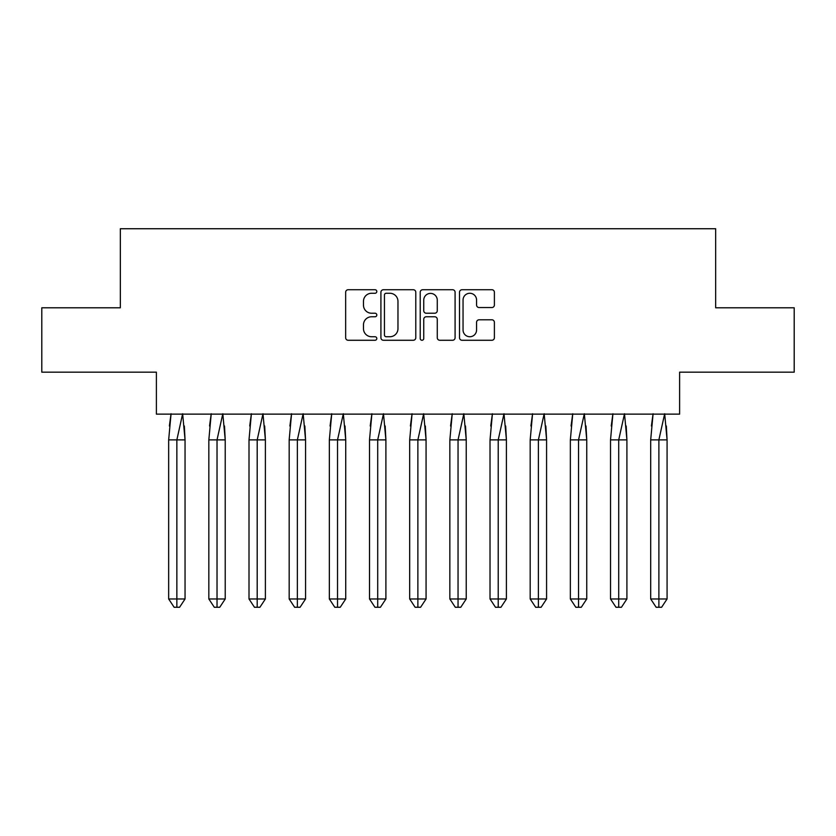<?xml version="1.0" encoding="UTF-8"?>
<svg xmlns="http://www.w3.org/2000/svg" width="836" height="836" viewBox="0 0 836 836"><rect width="100%" height="100%" fill="white"/><g stroke="black" fill="none" stroke-linecap="round" stroke-linejoin="round"><path stroke-width="1.25" d="M376.806 291.492A1.766 1.766 0 0 0 375.03 289.726L348.173 289.726A2.529 2.529 0 0 0 345.655 292.255L345.655 337.754A2.529 2.529 0 0 0 348.173 340.273L375.03 340.273A1.766 1.766 0 0 0 376.806 338.507A1.766 1.766 0 0 0 375.03 336.741L371.56 336.741A8.088 8.088 0 0 1 363.472 328.652L363.472 324.859A8.088 8.088 0 0 1 371.56 316.771L375.03 316.771A1.766 1.766 0 0 0 376.806 315.005A1.766 1.766 0 0 0 375.03 313.228L371.56 313.228A8.088 8.088 0 0 1 363.472 305.14L363.472 301.357A8.088 8.088 0 0 1 371.56 293.269L375.03 293.269A1.766 1.766 0 0 0 376.806 291.492M41.8 307.794L41.8 372.166L156.384 372.166L156.384 414.133L679.616 414.133L679.616 372.166L794.2 372.166L794.2 307.794L715.668 307.794L715.668 228.74L120.332 228.74L120.332 307.794L41.8 307.794M491.861 307.543A2.529 2.529 0 0 0 494.389 305.015L494.389 292.255A2.529 2.529 0 0 0 491.861 289.726L462.036 289.726A2.529 2.529 0 0 0 459.518 292.255L459.518 337.754A2.529 2.529 0 0 0 462.036 340.273L491.861 340.273A2.529 2.529 0 0 0 494.389 337.754L494.389 322.33A2.529 2.529 0 0 0 491.861 319.801L479.101 319.801A2.529 2.529 0 0 0 476.572 322.33L476.572 329.98A6.761 6.761 0 0 1 469.811 336.741A6.761 6.761 0 0 1 463.05 329.98L463.05 300.03A6.761 6.761 0 0 1 469.811 293.269A6.761 6.761 0 0 1 476.572 300.03L476.572 305.015A2.529 2.529 0 0 0 479.101 307.543L491.861 307.543M415.785 292.255A2.529 2.529 0 0 0 413.266 289.726L383.442 289.726A2.529 2.529 0 0 0 380.913 292.255L380.913 337.754A2.529 2.529 0 0 0 383.442 340.273L413.266 340.273A2.529 2.529 0 0 0 415.785 337.754L415.785 292.255M422.734 289.726L452.558 289.726A2.529 2.529 0 0 1 455.087 292.255L455.087 337.754A2.529 2.529 0 0 1 452.558 340.273L439.799 340.273A2.529 2.529 0 0 1 437.27 337.754L437.27 319.3A2.529 2.529 0 0 0 434.741 316.771L426.276 316.771A2.529 2.529 0 0 0 423.747 319.3L423.747 338.507A1.766 1.766 0 0 1 421.981 340.273A1.766 1.766 0 0 1 420.215 338.507L420.215 292.255A2.529 2.529 0 0 1 422.734 289.726M386.222 293.269A1.766 1.766 0 0 0 384.445 295.035L384.445 334.964A1.766 1.766 0 0 0 386.222 336.741L389.879 336.741A8.088 8.088 0 0 0 397.967 328.652L397.967 301.357A8.088 8.088 0 0 0 389.879 293.269L386.222 293.269M437.27 300.155A6.761 6.761 0 0 0 430.509 293.394A6.761 6.761 0 0 0 423.747 300.155L423.747 310.71A2.529 2.529 0 0 0 426.276 313.228L434.741 313.228A2.529 2.529 0 0 0 437.27 310.71L437.27 300.155M171.066 413.747L168.663 439.882L168.663 598.973L168.663 439.882L173.574 439.882M184.338 426.005L185.049 439.882L185.049 598.973L185.049 439.882L176.856 439.882L176.856 607.26L179.583 607.26L185.049 598.973L179.583 607.26L176.312 607.26M169.374 426.005L170.993 414.133M185.049 439.882L182.645 413.747L176.856 439.882L168.663 439.882M176.856 607.26L174.128 607.26L168.663 598.973L185.049 598.973M211.236 413.747L208.833 439.882L208.833 598.973L208.833 439.882L213.744 439.882M224.508 426.005L225.218 439.882L225.218 598.973L225.218 439.882L217.026 439.882L217.026 607.26L219.753 607.26L225.218 598.973L219.753 607.26L216.482 607.26M209.543 426.005L211.163 414.133M251.396 413.747L249.003 439.882L249.003 598.973L249.003 439.882L253.914 439.882M264.678 426.005L265.388 439.882L265.388 598.973L265.388 439.882L257.195 439.882L257.195 607.26L259.923 607.26L265.388 598.973L259.923 607.26L256.652 607.26M249.713 426.005L251.333 414.133M291.565 413.747L289.172 439.882L289.172 598.973L289.172 439.882L294.084 439.882M304.847 426.005L305.558 439.882L305.558 598.973L305.558 439.882L297.365 439.882L297.365 607.26L300.093 607.26L305.558 598.973L300.093 607.26L296.822 607.26M289.883 426.005L291.503 414.133M331.735 413.747L329.342 439.882L329.342 598.973L329.342 439.882L334.254 439.882M345.017 426.005L345.728 439.882L345.728 598.973L345.728 439.882L337.535 439.882L337.535 607.26L340.262 607.26L345.728 598.973L340.262 607.26L336.992 607.26M330.053 426.005L331.673 414.133M371.905 413.747L369.512 439.882L369.512 598.973L369.512 439.882L374.423 439.882M385.177 426.005L385.898 439.882L385.898 598.973L385.898 439.882L377.705 439.882L377.705 607.26L380.432 607.26L385.898 598.973L380.432 607.26L377.151 607.26M370.223 426.005L371.842 414.133M225.218 439.882L222.815 413.747L217.026 439.882L208.833 439.882M217.026 607.26L214.298 607.26L208.833 598.973L225.218 598.973M265.388 439.882L262.985 413.747L257.195 439.882L249.003 439.882M257.195 607.26L254.468 607.26L249.003 598.973L265.388 598.973M305.558 439.882L303.154 413.747L297.365 439.882L289.172 439.882M297.365 607.26L294.627 607.26L289.172 598.973L305.558 598.973M345.728 439.882L343.324 413.747L337.535 439.882L329.342 439.882M337.535 607.26L334.797 607.26L329.342 598.973L345.728 598.973M385.898 439.882L383.494 413.747L377.705 439.882L369.512 439.882M377.705 607.26L374.967 607.26L369.512 598.973L385.898 598.973M412.075 413.747L409.682 439.882L409.682 598.973L409.682 439.882L414.593 439.882M425.346 426.005L426.067 439.882L426.067 598.973L426.067 439.882L417.875 439.882L417.875 607.26L420.602 607.26L426.067 598.973L420.602 607.26L417.321 607.26M410.392 426.005L412.012 414.133M426.067 439.882L423.664 413.747L417.875 439.882L409.682 439.882M417.875 607.26L415.137 607.26L409.682 598.973L426.067 598.973M452.245 413.747L449.852 439.882L449.852 598.973L449.852 439.882L454.763 439.882M465.516 426.005L466.237 439.882L466.237 598.973L466.237 439.882L458.044 439.882L458.044 607.26L460.772 607.26L466.237 598.973L460.772 607.26L457.491 607.26M450.562 426.005L452.182 414.133M466.237 439.882L463.834 413.747L458.044 439.882L449.852 439.882M458.044 607.26L455.306 607.26L449.852 598.973L466.237 598.973M492.414 413.747L490.021 439.882L490.021 598.973L490.021 439.882L494.933 439.882M505.686 426.005L506.407 439.882L506.407 598.973L506.407 439.882L498.214 439.882L498.214 607.26L500.942 607.26L506.407 598.973L500.942 607.26L497.66 607.26M490.732 426.005L492.352 414.133M506.407 439.882L504.003 413.747L498.214 439.882L490.021 439.882M498.214 607.26L495.476 607.26L490.021 598.973L506.407 598.973M532.584 413.747L530.181 439.882L530.181 598.973L530.181 439.882L535.103 439.882M545.856 426.005L546.577 439.882L546.577 598.973L546.577 439.882L538.384 439.882L538.384 607.26L541.111 607.26L546.577 598.973L541.111 607.26L537.83 607.26M530.902 426.005L532.522 414.133M546.577 439.882L544.173 413.747L538.384 439.882L530.181 439.882M538.384 607.26L535.646 607.26L530.181 598.973L546.577 598.973M572.754 413.747L570.351 439.882L570.351 598.973L570.351 439.882L575.272 439.882M586.026 426.005L586.747 439.882L586.747 598.973L586.747 439.882L578.543 439.882L578.543 607.26L581.281 607.26L586.747 598.973L581.281 607.26L578 607.26M571.072 426.005L572.681 414.133M586.747 439.882L584.343 413.747L578.543 439.882L570.351 439.882M578.543 607.26L575.816 607.26L570.351 598.973L586.747 598.973M612.924 413.747L610.52 439.882L610.52 598.973L610.52 439.882L615.442 439.882M626.195 426.005L626.906 439.882L626.906 598.973L626.906 439.882L618.713 439.882L618.713 607.26L621.451 607.26L626.906 598.973L621.451 607.26L618.17 607.26M611.241 426.005L612.851 414.133M626.906 439.882L624.513 413.747L618.713 439.882L610.52 439.882M618.713 607.26L615.986 607.26L610.52 598.973L626.906 598.973M653.094 413.747L650.69 439.882L650.69 598.973L650.69 439.882L655.612 439.882M666.365 426.005L667.076 439.882L667.076 598.973L667.076 439.882L658.883 439.882L658.883 607.26L661.621 607.26L667.076 598.973L661.621 607.26L658.34 607.26M651.411 426.005L653.02 414.133M667.076 439.882L664.683 413.747L658.883 439.882L650.69 439.882M658.883 607.26L656.155 607.26L650.69 598.973L667.076 598.973"/></g></svg>

